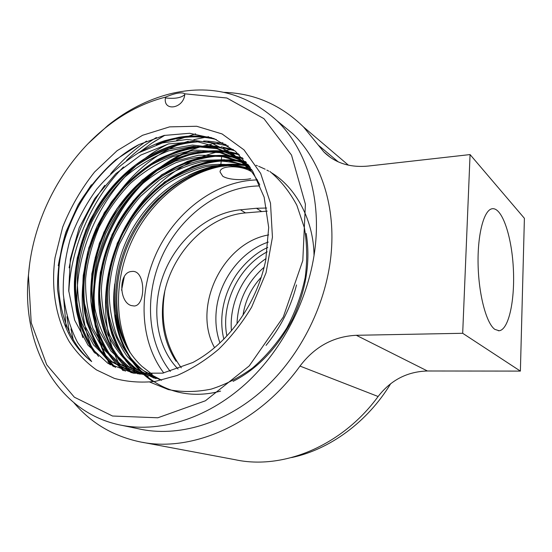 <?xml version="1.0" encoding="UTF-8"?>
<svg xmlns="http://www.w3.org/2000/svg" width="552" height="552" viewBox="0 0 552 552"><rect width="100%" height="100%" fill="white"/><g stroke="black" fill="none" stroke-linecap="round" stroke-linejoin="round"><path stroke-width="0.83" d="M494.847 329.378C486.436 323.555 478.729 294.927 478.101 264.712C477.397 234.469 483.862 210.119 492.011 208.773C501.816 206.841 511.511 235.2 513.277 267.23C515.202 299.232 508.937 329.744 499.125 330.751L494.847 329.378M356.33 335.292C333.456 336.43 314.674 346.697 299.991 366.079L378.12 396.508C390.816 380.08 407.259 371.572 427.441 370.992L520.384 371.096L462.686 333.291L356.33 335.292L427.441 370.992M348.436 165.193L303.517 126.96L323.865 151.952C335.14 163.019 349.83 167.732 367.922 166.083L470.069 154.574L524.4 218.316L520.384 371.096M470.069 154.574L462.686 333.291M303.517 126.96C280.83 104.797 254.32 93.267 223.995 92.363M74.065 402.912C91.045 422.956 112.753 435.887 139.187 441.69C191.144 453.233 257.901 424.612 299.991 366.079M142.664 442.345L235.111 459.699C282.824 470.131 341.895 446.085 378.12 396.508M291.615 457.56C329.62 449.583 367.363 422.142 390.699 383.674M122.261 425.426L138.752 428.835C177.592 437.57 224.857 424.033 263.125 389.76C301.282 355.398 327.446 302.041 331.373 250.877C335.14 203.122 319.725 159.756 292.822 133.756L278.104 121.668M124.29 276.704L121.571 290.214M129.81 198.278C115.513 217.64 105.197 238.961 98.856 262.228M261.227 277.256C251.236 288.027 245.171 300.688 243.011 315.24M267.202 251.829C238.547 266.761 220.593 304.104 226.886 335.913M146.763 374.47L129.982 371.213L109.641 360.891L93.599 344.945L81.965 323.589C76.831 307.16 74.658 290.035 75.458 272.219C77.653 254.838 82.586 237.408 90.259 219.924C99.519 202.991 110.669 188.087 123.724 175.205C137.055 164.034 151.738 155.409 167.78 149.33L192.413 145.066L216.177 147.763L237.098 157.023M238.119 157.693L244.405 162.343M139.932 374.097L118.225 363.506L102.368 348.029L90.735 327.315L84.401 302.993C82.931 285.798 84.07 268.727 87.823 251.795L97.131 226.168L111.242 202.17C122.703 187.659 135.302 175.66 149.054 166.159C163.765 157.789 179.283 152.442 195.615 150.109L219.192 151.662L240.279 159.645M240.458 159.749L248.4 164.924M146.28 375.884L126.629 366.073L110.973 351.058L99.332 330.986L92.784 307.354L91.591 282.251L95.289 257.391L103.879 232.33L117.196 208.663L134.239 188.267L153.546 172.459L175.205 161.143L198.637 155.209L221.959 155.643L243.211 162.385M243.411 162.488L248.745 165.386M154.167 378.148L134.854 368.584C123.827 359.794 114.795 348.45 107.757 334.56C102.292 319.539 99.519 303.717 99.45 287.109C100.692 270.956 104.397 254.707 110.559 238.347C118.211 222.235 127.822 207.676 139.387 194.67L158.038 178.655C171.548 169.954 186.079 163.854 201.632 160.349L224.636 159.735L245.971 165.276C227.527 162.805 209.38 165.738 191.523 174.08M246.289 165.407L249.987 167.111M161.467 380.231C148.191 374.849 136.834 366.983 127.395 356.626C118.839 344.655 112.711 330.917 109.02 315.406C106.929 299.46 107.233 283.611 109.938 267.858L117.245 243.977L129.051 221.055C138.952 206.821 150.144 194.697 162.612 184.678C175.536 175.895 189.55 169.498 204.654 165.51C219.958 163.33 234.593 164.261 248.559 168.298M248.987 168.45L251.588 169.457M152.152 374.359L141.905 366.314C136.082 360.898 131.141 354.667 127.07 347.622C108.661 315.482 110.71 269.618 130.465 232.482C150.316 195.36 186.811 168.546 223.843 166.152M129.913 352.459C110.973 319.429 112.85 271.984 133.239 233.827C153.642 195.505 191.233 167.87 229.611 165.331L232.261 164.965C194.194 167.449 156.733 194.739 136.006 232.709C115.402 270.763 112.401 317.828 130.127 352.514M192.765 362.512L162.709 373.145L133.632 373.228L108.082 363.471L87.996 345.166L74.644 320.146L68.71 290.607L70.325 259.074L79.212 227.728L94.758 198.527L115.734 173.749L140.788 155.064L168.588 143.899L196.85 141.588L223.539 148.723L238.982 158.534L250.622 170.961L232.716 153.518L211.078 142.878L187.169 139.415L162.467 142.92L138.4 152.918C123.048 162.564 109.192 174.605 96.821 189.046C85.601 204.544 76.694 221.359 70.097 239.506C65.06 257.853 62.797 276.083 63.307 294.195C65.371 311.921 70.145 328.054 77.625 342.585L91.68 361.574C76.762 350.106 66.592 334.057 61.189 313.426L57.498 289.317C57.401 270.156 60.202 251.043 65.916 231.992L78.163 204.799C88.658 187.735 101.133 172.762 115.589 159.873L139.014 144.548L164.13 135.447L189.605 133.273L213.914 138.538L235.483 151.303L252.692 171.182L264.139 197.161L268.693 227.521L265.753 260.123C262.552 275.731 256.997 290.731 249.097 305.125C234.248 331.145 215.48 350.278 192.779 362.533M152.228 374.353L141.905 366.314M223.539 148.723L234.517 155.119M142.499 374.304L132.1 371.82L111.835 361.567L95.827 345.745L84.187 324.555C79.012 308.251 76.79 291.235 77.508 273.509C79.612 256.238 84.442 238.899 91.984 221.504C101.106 204.64 112.132 189.75 125.062 176.854C138.283 165.648 152.842 156.968 168.739 150.806L193.234 146.321L216.97 148.736L237.926 157.679M238.588 158.093L249.635 166.614M140.291 374.173L120.37 364.175L104.563 348.823L92.909 328.274C87.623 312.439 85.187 295.865 85.608 278.553C87.388 261.703 91.791 244.771 98.815 227.748C107.392 211.147 117.9 196.367 130.341 183.409C143.092 172.107 157.134 163.213 172.459 156.72L196.367 151.379L219.889 152.649L241.031 160.315M241.141 160.377L248.345 164.855M148.288 376.464L128.713 366.714L113.098 351.817C104.397 339.204 98.318 324.742 94.861 308.437C93.095 291.76 93.847 275.207 97.131 258.771L105.556 233.862C113.595 217.536 123.586 202.881 135.523 189.888C147.853 178.475 161.384 169.388 176.116 162.612C191.634 157.361 207.138 155.374 222.635 156.658L243.915 163.095M244.15 163.206L249 165.738M156.099 378.7L136.868 369.191C125.884 360.47 116.872 349.209 109.834 335.43C104.342 320.519 101.527 304.808 101.389 288.289C102.562 272.239 106.17 256.08 112.215 239.816C119.743 223.781 129.223 209.256 140.67 196.25L159.162 180.187C172.528 171.458 186.928 165.276 202.377 161.639C217.95 159.914 232.702 161.377 246.634 166.021M246.979 166.159L250.367 167.649M161.639 380.19L143.265 370.495C132.715 361.774 124.055 350.672 117.3 337.196C112.021 322.678 109.296 307.416 109.11 291.415C110.186 275.855 113.574 260.199 119.28 244.432L130.99 221.807C140.794 207.759 151.848 195.781 164.165 185.858C176.916 177.157 190.744 170.782 205.661 166.745C220.786 164.482 235.29 165.255 249.18 169.071M249.628 169.229L252.009 170.113M223.843 166.124L228.128 165.531C190.081 168.167 152.731 195.222 132.259 233.006C111.946 270.949 109.827 317.131 128.388 349.885L127.05 347.629M251.65 307.119C242.224 322.83 231.233 336.872 218.682 349.23C205.475 360.373 191.613 369.129 177.095 375.484L155.34 381.391C140.953 382.902 127.277 381.901 114.319 378.375L96.559 369.957C85.891 362.305 76.797 352.887 69.283 341.695C55.704 318.118 50.929 288.261 55.007 257.839L62.686 227.065C70.704 207.048 81.33 188.701 94.564 172.017L117.086 150.71L142.547 135.295L169.595 126.87L196.684 126.263L222.09 133.943L244.005 149.875L260.654 173.404L270.501 203.184L272.44 237.181L266.043 272.791L251.65 307.119M184.761 94.633C181.201 97.904 174.749 99.001 165.407 97.918C163.13 111.89 183.492 108.647 184.761 94.633L184.858 93.819C181.877 91.887 175.426 92.984 165.51 97.111C144.258 102.596 124.366 112.732 105.832 127.526C62.314 162.157 32.382 219.489 28.449 275.745L31.229 322.803L46.692 364.734L74.368 397.205L112.525 416.022L157.831 417.781L205.413 400.78L249.249 365.9L283.3 317.014L302.806 260.551L305.401 204.164L291.518 155.071L263.946 118.673L226.858 98.008L184.858 93.819M165.407 97.918L165.51 97.111M29.642 264.035L28.104 278.318C22.432 345.98 56.815 410.998 118.418 424.633C157.837 433.52 206.089 419.479 245.364 384.047C284.508 348.526 311.549 293.429 315.806 240.796C319.898 191.654 304.345 147.232 277.056 120.805C246.095 92.853 210.284 83.897 169.63 93.944C147.632 99.643 127.07 110.138 107.937 125.421L88.141 143.589M178.068 369.046C155.726 346.235 150.772 306.795 164.199 272.909C177.64 239.016 208.352 212.962 240.437 209.794L256.473 208.263L266.692 208.035M267.223 211.126L245.488 212.913L240.437 209.794M176.067 361.256C164.972 344.055 160.632 324.093 163.04 301.371C168.125 256.956 205.303 216.115 245.488 212.913M268.686 234.917C222.822 242.542 191.785 306.926 214.549 347.691M268.3 242.08C241.052 251.181 219.227 280.181 216.301 310.528C215.135 321.913 216.343 332.697 219.937 342.895M235.242 164.834L232.261 164.965M131.224 305.553L134.198 305.994C146.17 305.677 145.742 269.224 131.769 271.48C118.418 271.846 118.728 302.034 131.224 305.553M250.898 171.334C241.217 165.31 219.958 165.007 220.048 171.934L222.704 176.178C228.438 180.062 243.19 180.318 250.622 178.682M233.165 149.44L227.383 150.075M226.492 150.199C183.009 156.789 142.23 190.757 121.129 235.138C100.188 279.581 99.829 332.773 122.785 370.433M73.326 340.073L70.953 328.93M153.732 141.898L164.841 135.288M156.416 137.496C145.79 143.927 135.833 151.586 126.546 160.466M104.77 185.327C86.65 210.243 74.768 237.753 69.124 267.844M66.964 316.682L69.393 332.822M146.556 141.064C133.356 150.144 121.392 161.032 110.669 173.728M63.735 298.936L66.192 328.102M318.187 145.017L338.231 161.86M264.139 267.223C247.034 282.196 237.981 301.061 236.994 323.824M266.064 258.564C243.28 273.73 229.004 303.441 231.433 330.786M91.68 361.574C63.121 338.755 52.054 290.387 62.086 248.931C71.712 205.447 103.231 163.075 138.842 144.638M156.382 144.81C176.764 136.468 196.747 134.709 216.322 139.525M98.594 356.454C87.209 342.33 79.536 324.121 76.438 304.055C73.54 277.076 78.046 250.187 89.969 223.374C112.898 176.267 153.76 144.258 199.127 141.809M207.959 141.988L228.335 145.997M115.52 367.508L102.361 353.149C94.951 341.647 89.486 328.764 85.967 314.495C80.999 285.053 85.118 255.638 98.318 226.265C105.722 211.933 114.575 198.81 124.876 186.914C135.661 176.088 147.177 167.035 159.431 159.763C172.5 153.311 186.065 149.054 200.141 147.005L220.752 147.467M223.415 147.888L234.814 150.751M125.332 371.248L111.649 357.158C103.879 345.745 98.104 332.856 94.323 318.497C88.913 288.744 92.929 259.026 106.377 229.342C117.403 207.545 132.901 188.563 150.379 174.729C162.309 166.311 175.219 159.749 189.115 155.057C203.308 151.745 217.281 151 231.026 152.807M231.95 152.987L239.485 154.87M132.68 373.055C123.096 364.368 115.12 353.742 108.744 341.164C103.562 327.729 100.492 313.536 99.532 298.591C99.463 276.49 104.342 254.472 114.174 232.551C121.668 218.302 130.631 205.344 141.05 193.669C151.91 183.119 163.564 174.363 176.026 167.401C189.281 161.336 202.977 157.555 217.115 156.078L237.657 157.465M237.905 157.513L243.266 158.741M306.174 233.462C310.755 261.351 306.236 289.876 292.615 319.049C277.29 348.167 257.446 368.936 233.096 381.363M138.883 373.994L125.849 359.842C118.501 348.526 113.077 335.878 109.579 321.899C104.618 293.105 108.668 264.415 121.744 235.828C146.383 186.19 194.435 154.719 242.535 161.722M242.632 161.743L246.516 162.516M256.121 165.303L257.432 165.786M258.653 166.262L265.16 169.202M266.851 170.078L268.727 171.12M271.018 172.486C295.499 186.811 313.722 219.875 314.04 255.735M220.593 391.12C165.703 405.623 121.75 368.771 115.582 314.806M133.094 231.481C140.229 218.813 148.771 207.662 158.728 198.044M211.664 167.718C223.415 164.82 235 164.172 246.427 165.786M246.668 165.821L249.387 166.269M259.757 184.775C254.81 175.163 248.621 167.042 241.176 160.411M138.835 152.676C163.233 137.917 188.211 133.184 213.762 138.483M95.317 353.425C81.013 334.526 73.699 308.285 74.416 281.768C75.486 262.241 80.316 242.666 88.893 223.042C111.2 177.178 150.213 145.659 194.249 141.409M113.974 366.763L100.975 352.335C93.667 340.819 88.299 327.95 84.863 313.729C80.026 284.411 84.173 255.134 97.29 225.892C104.652 211.616 113.443 198.541 123.682 186.666C134.391 175.84 145.831 166.78 157.996 159.487C170.961 152.994 184.444 148.66 198.444 146.487L218.992 146.742M111.711 358.22C100.285 342.882 93.129 323.32 91.011 302.248C89.389 274.151 95.889 246.447 110.51 219.137C137.186 173.024 183.919 144.879 230.011 152.186M296.527 284.929C290.849 307.264 280.692 327.419 266.043 345.393M119.273 360.09C107.985 344.8 100.94 325.376 98.877 304.518C97.318 276.711 103.81 249.332 118.356 222.373C144.845 176.93 191.261 149.385 236.946 156.906M269.873 171.437C280.54 180.338 289.538 191.613 296.852 205.261L304.428 227.935C307.14 244.205 307.395 260.71 305.194 277.442C301.571 294.733 295.444 311.59 286.805 328.005C276.862 343.537 265.464 356.847 252.609 367.936C239.616 377.409 225.809 384.475 211.181 389.125C196.339 392.141 182.063 392.293 168.346 389.581L149.854 382.094M126.663 361.912C115.582 346.773 108.661 327.64 106.612 307.14C105.025 279.829 111.331 252.926 125.525 226.444C151.469 181.712 196.781 154.484 241.99 161.205M242.073 161.218L243.294 161.446M153.277 381.694C125.421 364.596 109.731 323.989 114.533 286.06M246.199 165.317L248.165 165.641M259.675 185.941C220.966 186.169 182.277 214.328 163.275 253.589C144.314 292.857 146.259 340.888 170.34 371.455M261.434 211.43L256.473 208.263M164.744 291.684C160.059 320.898 165.579 346.283 181.304 367.832M257.542 179.917L257.094 179.924M256.514 179.938C216.522 181.09 177.019 210.45 157.458 250.939C137.945 291.442 139.532 340.853 163.765 372.952M195.643 133.846L176.654 140.084M168.153 144.01C102.141 176.233 61.099 268.03 82.814 337.603M208.566 136.668L193.807 139.642M188.239 141.312C111.124 164.82 59.885 273.24 91.839 347.401M93.605 351.486L93.785 351.886M94.537 319.47C92.757 306.215 92.805 292.691 94.696 278.905C102.879 214.866 153.642 154.608 211.595 144.244M213.962 143.83L222.932 142.747M109.751 364.479L107.888 361.194M106.357 358.269C101.851 349.292 98.497 339.701 96.296 329.496M91.425 184.754C74.52 209.512 63.459 236.497 58.25 265.726M499.125 330.751L498.359 330.765M323.865 151.952L330.551 157.548M223.829 339.1C221.828 330.917 221.276 322.396 222.173 313.55C223.525 301.364 227.348 289.876 233.648 279.077C240.03 267.768 254.086 253.278 267.775 247.468M129.982 371.213L132.066 371.813M138.241 373.58L140.27 374.166M244.432 162.364L246.164 163.578M248.821 165.49L245.923 165.027M245.716 164.993C239.237 163.958 226.755 163.751 217.578 165.607C207.573 167.428 197.837 170.734 188.37 175.522M114.719 283.942C110.641 321.057 120.191 351.196 143.382 374.359M245.847 161.695L241.714 160.894M241.645 160.887C230.274 159.148 218.068 159.687 205.047 162.502L192.6 166.4L164.579 181.884L137.069 209.008L117.3 243.135L107.219 280.913L106.219 300.868C106.867 312.425 108.758 323.534 111.883 334.195C117.486 349.906 126.084 363.119 137.669 373.849M242.452 157.858L236.815 156.609M236.47 156.547C225.451 154.663 213.307 155.029 200.031 157.637L187.459 161.384L161.674 174.777L133.156 200.942L112.056 234.517L100.374 272.246C98.491 288.178 98.29 301.854 99.781 313.26C103.7 337.127 114.533 358.22 131.252 372.759M238.443 153.898L230.481 152M229.363 151.8C212.824 149.413 194.973 150.62 173.038 159.97L142.264 179.987L117.01 208.621L99.408 243.142L91.832 273.854L90.859 300.985L95.42 326.701L104.321 347.615C109.572 356.461 115.982 364.147 123.544 370.682M233.406 149.626L221.2 146.804M218.061 146.383C209.16 145.673 200.183 146.004 191.137 147.377L177.675 150.806L156.478 160.252L127.436 182.677L104.259 212.713L88.851 247.703L83.255 275.393C82.186 291.718 83.386 307.423 86.857 322.513L94.965 342.902L100.153 351.472L113.036 366.286M226.175 144.624C218.123 142.292 210.622 141.077 203.674 140.995M192.889 141.346C155.002 145.031 117.928 172.169 95.896 209.629L85.836 229.949L77.266 257.984C74.272 277.587 74.051 295.444 76.611 311.57C79.93 326.846 85.808 340.446 94.254 352.369M211.823 137.758C200.673 135.599 189.764 135.433 179.083 137.262L165.172 140.574C160.687 141.829 148.936 146.363 137.448 153.456M28.449 275.745L28.104 278.318M105.832 127.526L107.937 125.421M292.822 133.756L277.056 120.805M221.669 156.809L220.634 166.4M68.8 291.767C71.063 244.86 93.336 197.512 123.475 166.959M139.325 152.407L151.772 143.196L164.862 135.288M191.737 150.489C142.478 169.429 102.865 223.374 95.517 279.56C93.316 295.706 93.612 311.411 96.414 326.667M98.215 334.822L102.23 347.629L107.564 359.669M109.02 362.395L110.434 364.872M206.524 145.797L202.708 146.797"/></g></svg>
